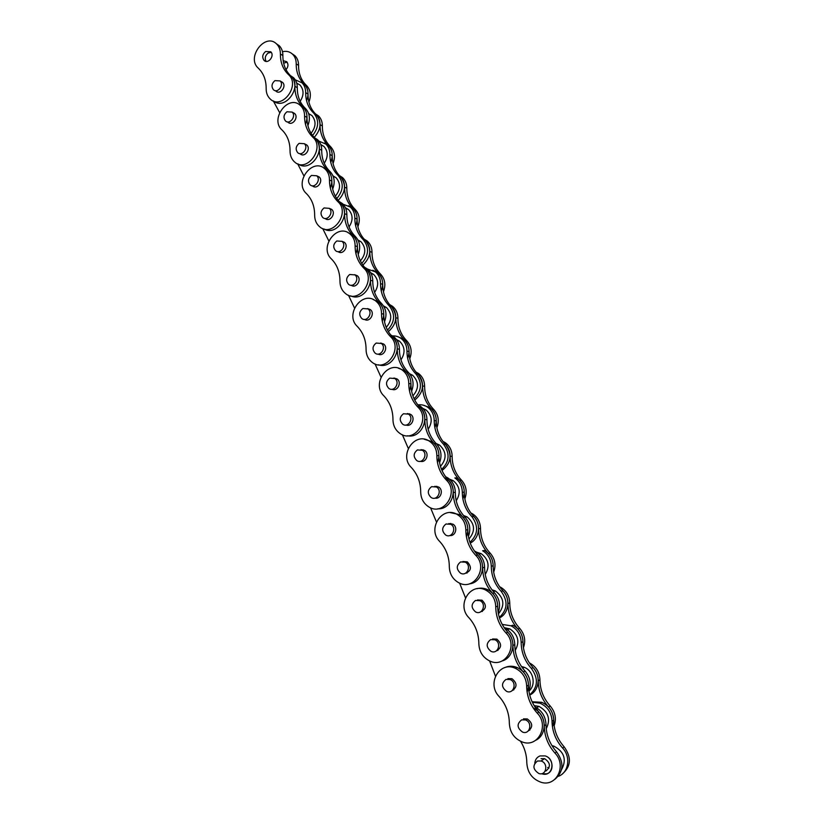 <?xml version="1.0" encoding="UTF-8"?>
<svg xmlns="http://www.w3.org/2000/svg" width="824" height="824" viewBox="0 0 824 824"><rect width="100%" height="100%" fill="white"/><g stroke="black" fill="none" stroke-linecap="round" stroke-linejoin="round"><path stroke-width="1.24" d="M548.959 768.123L547.702 767.484L548.959 768.123M532.325 702.244L539.998 703.191C547.538 706.621 551.555 712.616 552.039 721.175C552.173 731.259 555.675 740.199 562.545 747.986C571.084 756.762 568.704 772.778 558.342 776.301M562.37 773.911C571.073 766.423 571.681 757.421 564.203 746.894C557.354 739.138 553.862 730.239 553.728 720.197C553.244 711.668 549.237 705.704 541.729 702.285L532.098 701.76M537.485 761.005C532.345 765.259 532.809 769.431 538.875 773.52C546.446 776.105 548.681 763.096 541.038 760.995L537.485 761.005M546.92 773.788L542.048 773.86C552.863 777.495 556.066 758.935 545.138 755.907C553.295 758.08 554.655 771.594 546.92 773.788M534.807 763.137C535.198 759.563 536.929 757.163 540.008 755.927L545.138 755.907L540.008 755.927C536.929 757.163 535.198 759.563 534.807 763.137M541.069 758.667L544.592 758.646C550.525 762.756 550.947 766.876 545.849 771.027M551.977 745.669L553.924 746.142C564.316 751.828 566.861 759.646 561.566 769.616M533.087 707.785C540.132 711.514 543.861 717.488 544.262 725.687C544.386 735.966 547.939 745.081 554.923 753.033C567.139 765.341 556.519 787.466 540.997 782.254C532.18 779.02 527.453 772.562 526.814 762.88C526.773 755.186 524.703 747.996 520.593 741.312M554.758 779.442C563.616 771.831 564.244 762.643 556.643 751.9C549.69 743.979 546.147 734.905 546.013 724.667C545.612 716.509 541.904 710.566 534.889 706.848M546.219 728.776C550.875 719.342 548.485 711.885 539.061 706.426L534.117 705.601M521.613 719.877C516.627 723.936 516.957 728.014 522.622 732.124C529.966 735.039 532.922 722.36 525.454 719.919L521.613 719.877M529.708 695.044C539.236 690.862 541.111 675.721 533.107 667.646C536.445 671.354 538.154 675.701 538.226 680.676C538.34 690.615 541.78 699.37 548.526 706.951C553.635 713.048 554.943 719.651 552.441 726.768M554.13 725.759C556.612 718.672 555.314 712.101 550.226 706.034C543.5 698.495 540.07 689.77 539.947 679.872C539.576 672.065 536.043 666.4 529.348 662.887M528.771 730.342L529.853 730.105M523.456 718.878L527.298 718.93C532.901 723.153 533.149 727.231 528.019 731.146M512.703 690.079L513.774 689.946M507.893 678.595L511.982 678.708C517.379 683.23 517.348 687.268 511.9 690.811M526.66 686.062C526.773 696.28 530.285 705.282 537.186 713.09C549.649 725.532 537.99 748.141 522.375 742.012C514.207 738.634 509.871 732.381 509.345 723.266C509.222 713.048 505.792 704.108 499.066 696.445C486.366 683.632 499.653 660.601 515.412 668.346C522.509 671.921 526.248 677.822 526.66 686.062L528.472 685.218C528.071 677.009 524.342 671.127 517.276 667.574C512.868 665.751 508.624 665.792 504.546 667.697M535.868 740.199C545.406 735.801 547.095 720.475 538.968 712.121C532.088 704.355 528.596 695.384 528.472 685.218M502.197 624.417L511.024 625.797C517.462 629.289 520.84 634.83 521.17 642.432C521.283 652.309 524.682 660.961 531.356 668.398C538.587 678.43 538.031 687.268 529.678 694.91M531.356 668.398L533.107 667.646C526.454 660.24 523.075 651.619 522.962 641.793C522.632 634.212 519.264 628.691 512.847 625.22L511.024 625.797M505.998 679.419C501.157 683.312 501.373 687.309 506.667 691.398C513.785 694.591 517.369 682.251 510.097 679.522L505.998 679.419M521.438 666.482L524.352 667.337C533.489 670.818 536.311 685.115 528.977 691.027M502.156 660.941C513.28 658.046 516.638 641.062 507.831 632.286C511.179 635.994 512.889 640.372 512.95 645.408C513.053 655.471 516.494 664.288 523.271 671.879C528.442 678.049 529.719 684.775 527.102 692.067M528.915 691.181C531.521 683.93 530.244 677.235 525.094 671.096C518.337 663.536 514.907 654.75 514.804 644.739C514.475 637.024 511.055 631.4 504.546 627.847L504.164 627.672M495.44 676.113L489.621 660.941M515.206 650.435C519.995 641.731 518.193 634.542 509.809 628.856L504.154 627.661M490.641 639.609C485.933 643.369 486.057 647.283 491.001 651.341C497.902 654.771 502.022 642.751 494.956 639.784L490.641 639.609M502.98 590.88C506.235 594.423 507.883 598.636 507.945 603.508C508.037 613.241 511.374 621.729 517.925 628.959C521.221 632.585 522.9 636.87 522.962 641.793L521.17 642.432M523.415 647.736C525.928 640.691 524.703 634.233 519.717 628.372C513.177 621.162 509.86 612.716 509.757 603.024C509.489 595.886 506.389 590.592 500.467 587.151L499.622 586.74M496.872 650.445L497.943 650.394M492.587 638.961L496.893 639.136C502.063 643.946 501.775 647.932 496.017 651.094M481.288 611.408L482.359 611.449M477.518 599.965L481.999 600.191C486.974 605.29 486.428 609.214 480.382 611.975M495.749 606.752C495.852 616.743 499.241 625.457 505.946 632.904C518.739 645.419 505.297 668.686 489.817 661.033C482.854 657.542 479.197 651.753 478.847 643.668C478.734 633.666 475.417 625.004 468.897 617.701C455.95 604.898 470.792 581.332 486.242 590.375C492.309 593.929 495.482 599.388 495.749 606.752L497.675 606.248C497.397 598.914 494.235 593.476 488.189 589.933C484.522 588.068 480.794 587.656 476.993 588.717M505.946 632.904L507.831 632.286C501.157 624.87 497.768 616.197 497.675 606.248C497.614 601.263 495.935 596.957 492.628 593.332L494.554 592.878C487.993 585.668 484.667 577.161 484.584 567.355C484.358 560.423 481.443 555.211 475.85 551.72L474.418 551.009M499.447 617.907C508.861 613.653 510.829 598.636 502.99 590.89C496.522 583.814 493.246 575.461 493.154 565.831C492.927 559.022 490.064 553.913 484.543 550.484L482.637 550.762C488.168 554.202 491.053 559.331 491.279 566.17C491.372 575.832 494.658 584.216 501.136 591.323C508.202 601.046 507.594 609.75 499.303 617.444M475.52 600.449C470.957 604.085 470.988 607.916 475.623 611.944C482.298 615.559 486.881 603.848 480.021 600.675L475.52 600.449M491.949 589.788L495.43 590.973C504.164 597.822 505.163 605.455 498.407 613.88M477.673 554.985C480.928 558.528 482.586 562.771 482.637 567.705C482.72 577.542 486.057 586.091 492.628 593.332M465.457 597.761L459.617 583.135M498.17 612.582C500.796 605.372 499.591 598.801 494.554 592.878M485.223 574.462C490.043 566.346 488.704 559.414 481.206 553.666L476.632 552.193M460.647 561.916C456.208 565.449 456.166 569.199 460.523 573.174C466.971 576.954 471.956 565.532 465.303 562.184L460.647 561.916M470.236 543.109C479.455 538.721 481.443 523.899 473.8 516.504C476.952 519.882 478.548 523.961 478.6 528.74C478.682 538.268 481.906 546.487 488.282 553.409C491.475 556.87 493.102 561.01 493.154 565.831L491.279 566.17M493.669 572.124C496.202 565.12 495.039 558.785 490.156 553.12C483.801 546.24 480.588 538.051 480.505 528.555C480.32 522.107 477.663 517.194 472.543 513.826L470.813 512.93M465.951 572.948L467.023 573.082M462.913 561.505L467.332 561.865C472.08 567.231 471.307 571.094 465.004 573.452M450.872 535.064L451.943 535.291M450.8 523.425L450.162 523.662L450.8 523.425M448.74 523.59L452.86 524.136C458.154 526.907 455.651 536.403 449.873 535.497M465.838 529.966C465.91 539.741 469.196 548.187 475.706 555.283C488.714 567.767 473.79 591.55 458.638 582.671C452.654 579.2 449.543 573.834 449.307 566.582C449.224 556.797 446.011 548.413 439.666 541.43C426.595 528.75 442.694 504.752 457.691 514.784C462.933 518.255 465.653 523.312 465.838 529.966L467.847 529.77C467.661 523.147 464.952 518.111 459.72 514.65L450.254 512.61M469.402 583.845C481.834 582.826 487.2 564.183 477.683 554.995C471.194 547.919 467.919 539.514 467.847 529.77M471.864 516.638L473.8 516.504C467.517 509.747 464.345 501.651 464.273 492.216C464.118 486.036 461.636 481.278 456.846 477.961L454.858 477.941C459.668 481.278 462.151 486.047 462.305 492.258C462.377 501.723 465.56 509.85 471.864 516.638C478.744 526.021 478.105 534.591 469.948 542.336M446.021 523.992C441.695 527.432 441.582 531.109 445.681 535.034C451.913 538.947 457.248 527.782 450.8 524.301L446.021 523.992M463.5 515.484L467.157 516.926C474.974 523.745 475.572 531.099 468.949 538.999M445.733 477.868C450.615 481.257 453.128 486.119 453.282 492.433C453.344 502.074 456.568 510.355 462.964 517.256C467.919 523.013 469.062 529.482 466.394 536.692M468.403 536.455C471.05 529.286 469.896 522.838 464.973 517.122C458.597 510.241 455.384 502.001 455.312 492.392C455.157 486.098 452.654 481.267 447.793 477.889L445.609 476.725M436.411 521.88L430.55 507.78M456.218 500.755C460.987 493.113 460.008 486.438 453.282 480.722L449.513 479.166M436.864 486.294L435.834 486.634L436.864 486.294M431.611 486.665C427.399 490.023 427.223 493.627 431.096 497.49C437.122 501.517 442.756 490.61 436.493 487.015L431.611 486.665M442.014 470.535C451.367 463.057 452.531 454.343 445.496 444.383C448.565 447.617 450.12 451.573 450.151 456.249C450.213 465.591 453.344 473.563 459.545 480.165C464.334 485.655 465.447 491.907 462.882 498.911M464.839 498.829C467.383 491.856 466.281 485.635 461.502 480.176C455.322 473.594 452.201 465.653 452.139 456.352C452.016 450.46 449.719 445.887 445.238 442.642L442.89 441.365M436.051 497.737L437.122 498.057M434.763 486.304L438.605 486.994C443.868 489.94 440.778 499.488 435.01 498.118M421.497 460.966L422.558 461.378L421.497 460.966M423.114 449.75L422.022 450.058L423.114 449.75M420.971 449.626L424.545 450.419C429.788 453.53 426.121 463.119 420.405 461.296M436.854 455.579C436.905 465.158 440.098 473.337 446.412 480.114C459.545 492.474 443.405 516.658 428.727 506.853C423.526 503.464 420.848 498.479 420.693 491.907C420.631 482.318 417.521 474.191 411.351 467.527C398.229 455.044 415.327 430.695 429.798 441.468C434.382 444.806 436.73 449.513 436.854 455.579L438.945 455.682C438.821 449.647 436.473 444.96 431.91 441.633L424.061 439.182M437.812 508.789C451.13 509.829 458.659 489.672 448.472 480.124C442.179 473.367 438.996 465.23 438.945 455.682M417.82 404.883C421.404 404.378 424.7 405.161 427.728 407.252C431.951 410.455 434.114 414.905 434.217 420.59C434.269 429.871 437.359 437.75 443.487 444.239C450.172 453.252 449.533 461.667 441.561 469.474M443.487 444.239L445.496 444.383C439.388 437.925 436.308 430.077 436.257 420.827C436.154 415.162 434.001 410.733 429.788 407.54L422.805 405.048M417.428 449.925C413.329 453.21 413.102 456.753 416.769 460.554C422.578 464.664 428.47 453.983 422.403 450.295L417.428 449.925M422.454 461.347L422.238 460.771M436.092 443.497L439.573 445.063C446.608 451.768 446.896 458.865 440.459 466.353M418.262 405.933C422.537 409.188 424.731 413.71 424.834 419.498C424.875 428.943 428.006 436.967 434.217 443.559C439.058 449.101 440.15 455.456 437.472 462.614M439.563 462.676C442.21 455.548 441.128 449.224 436.308 443.714C430.107 437.142 426.997 429.16 426.945 419.746C426.842 413.978 424.659 409.477 420.394 406.232L417.706 404.728M408.261 448.349L402.369 434.742M428.14 429.242C432.816 421.981 432.116 415.543 426.039 409.919L422.764 408.344M409.538 413.803L408.395 414.06L409.538 413.803M407.2 424.731L408.251 425.246L407.2 424.731M403.472 413.751C399.465 416.975 399.197 420.446 402.668 424.195C408.292 428.377 414.39 417.902 408.508 414.132L403.472 413.751M414.74 400.083C423.752 392.471 424.854 383.922 418.046 374.426C421.033 377.516 422.537 381.358 422.568 385.941C422.609 395.098 425.648 402.833 431.673 409.137C436.359 414.441 437.42 420.57 434.845 427.532M436.875 427.728C439.439 420.796 438.378 414.688 433.712 409.415C427.697 403.132 424.669 395.427 424.628 386.302C424.545 380.884 422.527 376.619 418.582 373.509L415.821 371.923M407.355 413.535L410.692 414.4C415.904 417.665 411.691 427.275 406.067 425.019M393.264 389.124L394.202 389.649L393.264 389.124M393.923 378.01L397.034 378.937C402.205 382.336 397.487 391.956 391.977 389.278M408.766 383.49C408.807 392.873 411.887 400.804 418.036 407.272C431.199 419.437 414.101 443.961 399.939 433.445C395.386 430.179 393.058 425.544 392.966 419.529C392.914 410.136 389.896 402.256 383.902 395.891C370.8 383.654 388.671 359.007 402.596 370.326C406.634 373.519 408.683 377.907 408.766 383.49L410.939 383.871C410.857 378.319 408.807 373.942 404.78 370.759L398.301 368.173M407.489 435.762C421.239 438.842 430.942 417.408 420.178 407.561C414.05 401.123 410.97 393.223 410.939 383.871M391.596 336.007C395.149 335.564 398.363 336.429 401.257 338.592C404.996 341.661 406.901 345.812 406.963 351.076C407.005 360.17 410.002 367.823 415.955 374.014C422.454 382.645 421.826 390.906 414.091 398.775M415.955 374.014L418.046 374.426C412.103 368.256 409.116 360.634 409.085 351.57C409.013 346.338 407.118 342.187 403.389 339.138L397.611 336.614M389.731 378.134C385.817 381.296 385.508 384.715 388.804 388.392C394.243 392.626 400.526 382.346 394.82 378.525L389.731 378.134M409.549 373.694L412.68 375.301C419.035 381.831 419.107 388.671 412.896 395.839M378.453 364.785C392.245 369.739 403.966 347.254 392.739 337.212C395.726 340.291 397.23 344.154 397.25 348.789C397.281 358.049 400.31 365.825 406.356 372.118C411.083 377.464 412.113 383.696 409.446 390.813M411.609 391.153C414.266 384.066 413.236 377.866 408.519 372.551C402.493 366.278 399.465 358.522 399.444 349.304C399.372 343.979 397.456 339.766 393.676 336.666L390.648 334.904M380.976 377.083L375.023 363.93M400.948 359.831C405.501 352.868 405.017 346.657 399.496 341.177L396.457 339.55M379.699 354.145L380.4 354.577L379.699 354.145M376.187 343.062C372.366 346.173 372.026 349.541 375.157 353.156C380.42 357.431 386.858 347.326 381.316 343.464L376.187 343.062M388.362 331.639C396.972 323.904 397.982 315.541 391.41 306.538C394.315 309.494 395.778 313.213 395.798 317.714C395.819 326.695 398.764 334.194 404.625 340.23C409.219 345.338 410.228 351.364 407.643 358.286M409.755 358.739C412.319 351.848 411.31 345.853 406.737 340.765C400.897 334.75 397.951 327.272 397.93 318.332C397.879 313.295 396.097 309.299 392.574 306.332L389.556 304.53M380.657 343.031L383.572 343.999C388.701 347.522 383.51 357.132 378.134 354.083M367.556 308.598L370.306 309.587C375.394 313.223 369.749 322.812 364.538 319.413M381.533 313.584C381.553 322.792 384.551 330.476 390.514 336.656C403.657 348.562 385.817 373.375 372.191 362.354C368.163 359.223 366.124 354.887 366.062 349.335C366.041 340.127 363.106 332.484 357.276 326.407C344.247 314.469 362.704 289.564 376.074 301.254C379.668 304.303 381.491 308.413 381.533 313.584L383.778 314.232C383.727 309.082 381.914 304.983 378.329 301.955L372.953 299.4M390.514 336.656L392.739 337.212C386.786 331.063 383.788 323.399 383.778 314.232M367.514 269.057L375.445 271.889C378.793 274.814 380.482 278.718 380.523 283.611C380.544 292.541 383.448 299.957 389.247 305.879C395.541 314.109 394.954 322.184 387.496 330.115M389.247 305.879L391.41 306.538C385.622 300.636 382.727 293.241 382.707 284.352C382.666 279.48 380.976 275.587 377.639 272.672L372.829 270.221M362.859 308.516C359.13 311.585 358.749 314.902 361.736 318.455C366.834 322.751 373.396 312.811 368.019 308.918L362.859 308.516M383.49 305.889L386.477 307.537C392.245 313.851 392.152 320.464 386.219 327.365M365.362 268.294C368.75 271.261 370.46 275.226 370.501 280.201C370.512 289.276 373.457 296.825 379.328 302.83C383.953 307.98 384.932 314.099 382.264 321.175M384.499 321.772C387.156 314.727 386.178 308.639 381.563 303.52C375.703 297.526 372.767 290.007 372.757 280.974C372.716 276.009 371.016 272.054 367.638 269.108L364.424 267.161M354.495 307.96L348.48 295.229M374.59 292.407C378.988 285.712 378.669 279.707 373.632 274.392L370.666 272.703M349.726 274.495C346.08 277.523 345.678 280.788 348.521 284.28C353.465 288.596 360.139 278.811 354.907 274.886L349.726 274.495M365.022 240.145C368.184 242.987 369.78 246.767 369.801 251.485C369.811 260.291 372.675 267.573 378.381 273.341C382.872 278.275 383.829 284.177 381.255 291.068M383.438 291.758C385.993 284.908 385.035 279.027 380.564 274.114C374.868 268.367 372.015 261.105 372.005 252.329C371.974 247.633 370.378 243.873 367.226 241.041L364.084 239.094M354.619 274.67L357.235 275.679C362.261 279.418 356.205 288.987 351.178 285.258M341.857 241.257L344.339 242.277C349.325 246.108 342.877 255.636 338.046 251.608M355.113 245.779C355.113 254.801 358.018 262.259 363.837 268.161C376.898 279.779 358.492 304.839 345.4 293.457C341.816 290.47 340.003 286.392 339.972 281.242C339.962 272.208 337.119 264.792 331.444 258.993C318.517 247.375 337.407 222.233 350.252 234.181C353.465 237.085 355.093 240.948 355.113 245.779L357.42 246.675C357.4 241.865 355.783 238.012 352.569 235.118L348.037 232.677M350.643 295.868C364.198 302.449 377.711 279.13 366.113 268.974C360.325 263.093 357.42 255.667 357.42 246.675M343 204.167L350.303 207.071C353.311 209.852 354.835 213.529 354.845 218.113C354.845 226.868 357.678 234.078 363.322 239.733C369.399 247.54 368.874 255.44 361.736 263.412M362.848 265.112C370.975 257.263 371.882 249.106 365.547 240.629C359.913 234.995 357.091 227.805 357.091 219.081C357.08 214.518 355.566 210.851 352.559 208.081L348.47 205.743M336.8 240.979C333.215 243.976 332.793 247.19 335.523 250.62C340.302 254.946 347.069 245.294 341.981 241.36L336.8 240.979M357.966 239.98L360.953 241.71C366.216 247.777 366.021 254.153 360.376 260.848M358.203 254.451C360.85 247.447 359.913 241.473 355.401 236.54C349.706 230.813 346.853 223.52 346.863 214.652C346.842 210.007 345.318 206.278 342.269 203.466L339.972 202.436C342.99 205.248 344.525 208.987 344.535 213.643C344.535 222.542 347.388 229.865 353.105 235.613C357.626 240.567 358.564 246.561 355.906 253.607M342.269 203.466L339.004 201.417M328.797 240.896L322.709 228.557M349.026 226.909C353.259 220.441 353.074 214.631 348.449 209.502L345.421 207.72M324.048 207.957C320.546 210.923 320.103 214.096 322.709 217.464C327.355 221.8 334.194 212.273 329.239 208.328L324.048 207.957M357.873 226.713C360.418 219.895 359.511 214.116 355.134 209.389C349.592 203.899 346.822 196.843 346.822 188.233C346.811 183.814 345.38 180.26 342.526 177.562L340.261 176.46C343.114 179.158 344.556 182.722 344.566 187.151C344.556 195.793 347.337 202.879 352.899 208.39C357.286 213.138 358.203 218.937 355.638 225.786M342.526 177.562L339.354 175.533M329.27 208.338L331.629 209.358C336.553 213.282 329.765 222.768 325.13 218.463L327.54 219.452M316.993 175.924L319.104 176.923C323.904 180.847 317.034 190.22 312.533 185.905M329.476 179.972C329.456 188.82 332.278 196.06 337.933 201.695C350.89 213.004 332.062 238.27 319.496 226.641C316.272 223.798 314.655 219.957 314.644 215.146C314.655 206.288 311.894 199.089 306.363 193.537C293.581 182.269 312.78 156.931 325.099 169.033C328.014 171.794 329.466 175.44 329.476 179.972L331.845 181.095C331.835 176.583 330.383 172.947 327.478 170.197L323.595 167.869M323.945 228.969C337.078 236.931 352.126 212.932 340.281 202.745C334.647 197.132 331.835 189.911 331.845 181.095M318.878 141.11L325.799 144.046C328.539 146.693 329.909 150.174 329.909 154.49C329.899 163.08 332.639 170.084 338.139 175.491C343.999 182.877 343.546 190.571 336.769 198.574M338.139 200.407C345.74 192.466 346.502 184.535 340.425 176.614C334.935 171.217 332.196 164.244 332.216 155.674C332.216 151.379 330.846 147.908 328.117 145.271L324.574 143.057M311.493 175.43C308.063 178.365 307.599 181.486 310.102 184.803C314.613 189.129 321.494 179.714 316.684 175.78L311.493 175.43M333.02 175.903L336.11 177.737C340.909 183.525 340.652 189.675 335.337 196.184M298.267 164.048C310.864 173.143 327.221 148.598 315.201 138.442C317.951 141.11 319.341 144.643 319.331 149.031C319.31 157.755 322.091 164.872 327.653 170.352C332.072 175.131 332.968 181.012 330.321 188.006M332.68 189.087C335.317 182.125 334.42 176.264 330.012 171.516C324.46 166.046 321.7 158.96 321.71 150.256C321.721 145.889 320.34 142.367 317.58 139.689L314.335 137.587M303.84 175.79L297.66 163.822M324.234 163.245C328.282 156.972 328.189 151.358 323.935 146.425L320.763 144.54M299.122 143.366C295.754 146.281 295.28 149.36 297.68 152.615C302.058 156.941 308.99 147.63 304.303 143.695L299.122 143.366M314.191 137.433C321.175 129.523 321.813 121.88 316.138 114.515L316.138 114.515C318.744 117.101 320.042 120.479 320.042 124.651C320.021 133.138 322.72 140.008 328.137 145.292C332.433 149.865 333.298 155.551 330.743 162.359M333.051 163.502C335.584 156.725 334.709 151.06 330.434 146.507C325.027 141.244 322.339 134.384 322.349 125.938C322.359 121.777 321.061 118.409 318.455 115.834L315.159 113.691M304.859 143.984L306.744 144.952C311.421 148.876 304.509 158.146 300.142 153.841M292.881 112.507L294.57 113.444C299.122 117.358 292.18 126.525 287.937 122.23M304.581 116.071C304.55 124.754 307.29 131.788 312.801 137.165C325.604 148.135 306.477 173.607 294.426 161.823C291.5 159.104 290.048 155.489 290.048 150.957C290.069 142.274 287.391 135.28 282.014 129.976C269.376 119.058 288.791 93.534 300.616 105.719C303.273 108.346 304.592 111.796 304.581 116.071L307.002 117.42C307.012 113.156 305.694 109.716 303.057 107.099L299.658 104.895M312.801 137.165L315.201 138.442C309.711 133.076 306.981 126.072 307.002 117.42M295.25 79.825L301.945 82.76C304.447 85.284 305.694 88.59 305.673 92.669C305.642 100.961 308.238 107.697 313.439 112.857L313.8 113.187C319.31 120.15 318.898 127.586 312.553 135.507M313.676 113.084L315.788 114.186C310.586 109.036 308.001 102.331 308.032 94.06C308.042 90.001 306.806 86.705 304.313 84.182L301.182 82.091M286.927 111.776C283.631 114.66 283.137 117.708 285.444 120.912C289.698 125.217 296.671 116.009 292.098 112.085L286.927 111.776M308.66 113.609L311.915 115.545C316.323 121.046 316.035 126.958 311.05 133.303M273.506 101.022C285.351 110.941 302.769 86.53 291.088 76.21C293.612 78.774 294.868 82.122 294.858 86.263C294.817 94.698 297.433 101.527 302.696 106.76L303.057 107.099C307.28 111.704 308.083 117.441 305.477 124.3M307.898 125.598C310.493 118.759 309.68 113.053 305.467 108.469L305.117 108.14C299.864 102.918 297.248 96.109 297.289 87.705C297.309 83.574 296.053 80.237 293.529 77.683L290.419 75.581M279.604 112.558L273.29 100.93M300.173 101.331C304.025 95.244 303.984 89.826 300.06 85.088L296.784 83.131M274.917 80.628C271.673 83.502 271.158 86.51 273.383 89.651C277.523 93.946 284.517 84.831 280.067 80.917L274.917 80.628M283.188 60.729L286.68 61.666C288.585 64.169 288.359 66.837 286 69.638M287.102 62.161L283.641 63.16M282.488 51.716C286.433 50.769 289.821 51.624 292.644 54.271C295.033 56.732 296.218 59.936 296.197 63.901C296.156 71.945 298.618 78.476 303.593 83.512L304.313 84.182C308.31 88.611 309.062 94.121 306.569 100.724M308.918 102.063C311.39 95.502 310.638 90.012 306.662 85.603L305.941 84.924C300.987 79.907 298.525 73.398 298.566 65.384C298.576 61.44 297.402 58.236 295.013 55.785L292.067 53.745M281.036 81.494L282.56 82.379C286.999 86.283 280.036 95.357 275.906 91.083M271.178 52.303L268.119 53.055C265.204 55.517 264.535 58.298 266.121 61.388M265.606 51.5L270.725 51.758C275.051 55.641 268.068 64.643 264.051 60.389C261.908 57.299 262.423 54.333 265.606 51.5M280.397 54.003C280.345 62.233 282.848 68.907 287.895 74.036L288.627 74.727C300.832 85.614 281.53 110.622 270.128 98.901C267.46 96.315 266.142 92.885 266.162 88.611C266.204 80.206 263.659 73.47 258.54 68.402L258.252 68.124C245.964 57.474 265.493 32.033 276.792 44.166C279.212 46.68 280.418 49.955 280.397 54.003L282.879 55.558C282.9 51.521 281.695 48.256 279.274 45.753L276.246 43.672M288.627 74.727L290.357 75.52C285.32 70.411 282.828 63.757 282.879 55.558M553.728 720.197L552.039 721.175M564.203 746.894L562.545 747.986M554.923 753.033L556.643 751.9M544.262 725.687L546.013 724.667M539.947 679.872L538.226 680.676M550.226 706.034L548.526 706.951M537.186 713.09L538.968 712.121M523.271 671.879L525.094 671.096M512.95 645.408L514.804 644.739M509.757 603.024L507.945 603.508M519.717 628.372L517.925 628.959M502.99 590.89L501.136 591.323M482.637 567.705L484.584 567.355M480.505 528.555L478.6 528.74M490.156 553.12L488.282 553.409M475.706 555.283L477.683 554.995M464.273 492.216L462.305 492.258M462.964 517.256L464.973 517.122M453.282 492.433L455.312 492.392M452.139 456.352L450.151 456.249M461.502 480.176L459.545 480.165M446.412 480.114L448.472 480.124M436.257 420.827L434.217 420.59M434.217 443.559L436.308 443.714M424.834 419.498L426.945 419.746M424.628 386.302L422.568 385.941M433.712 409.415L431.673 409.137M418.036 407.272L420.178 407.561M409.085 351.57L406.963 351.076M406.356 372.118L408.519 372.551M397.25 348.789L399.444 349.304M397.93 318.332L395.798 317.714M406.737 340.765L404.625 340.23M382.707 284.352L380.523 283.611M379.328 302.83L381.563 303.52M370.501 280.201L372.757 280.974M372.005 252.329L369.801 251.485M380.564 274.114L378.381 273.341M363.837 268.161L366.113 268.974M357.091 219.081L354.845 218.113M365.547 240.629L363.322 239.733M353.105 235.613L355.401 236.54M344.535 213.643L346.863 214.652M346.822 188.233L344.566 187.151M355.134 209.389L352.899 208.39M337.933 201.695L340.281 202.745M332.216 155.674L329.909 154.49M340.425 176.614L338.139 175.491M327.653 170.352L330.012 171.516M319.331 149.031L321.71 150.256M322.349 125.938L320.042 124.651M330.434 146.507L328.137 145.292M308.032 94.06L305.673 92.669M302.933 106.986L305.354 108.356M294.858 86.263L297.289 87.705M298.566 65.384L296.197 63.901M306.415 85.377L304.066 83.955M288.379 74.5L290.841 75.983M541.729 702.285L539.998 703.191M541.038 760.995L544.592 758.646M552.76 746.894L553.924 746.142M539.061 706.426L536.568 707.744M525.454 719.919L527.298 718.93M515.412 668.346L517.276 667.574M510.097 679.522L511.982 678.708M522.581 668.089L524.352 667.337M509.809 628.856L507.44 629.629M494.956 639.784L496.893 639.136M486.242 590.375L488.189 589.933M480.021 600.675L481.999 600.191M493.298 591.467L495.43 590.973M475.026 551.843L475.85 551.72M481.206 553.666L478.94 554.006M465.303 562.184L467.332 561.865M472.543 513.826L471.534 513.898M457.691 514.784L459.72 514.65M450.8 524.301L452.86 524.136M464.932 517.081L467.157 516.926M446.495 477.879L447.793 477.889M453.282 480.722L451.068 480.722M436.493 487.015L438.605 486.994M445.238 442.642L443.827 442.539M429.798 441.468L431.91 441.633M429.788 407.54L427.728 407.252M422.403 450.295L424.545 450.419M437.359 444.909L439.573 445.063M418.736 405.995L420.394 406.232M426.039 409.919L423.804 409.621M408.508 414.132L410.692 414.4M418.582 373.509L416.862 373.159M402.596 370.326L404.78 370.759M403.389 339.138L401.257 338.592M394.82 378.525L397.034 378.937M410.393 374.858L412.68 375.301M391.74 336.171L393.676 336.666M399.496 341.177L397.137 340.59M381.316 343.464L383.572 343.999M392.574 306.332L390.617 305.725M376.074 301.254L378.329 301.955M377.639 272.672L375.445 271.889M368.019 308.918L370.306 309.587M384.036 306.806L386.477 307.537M365.485 268.336L367.638 269.108M373.632 274.392L371.088 273.496M351.56 285.258L353.898 286M354.907 274.886L357.235 275.679M367.226 241.041L365.094 240.175M350.252 234.181L352.569 235.118M352.559 208.081L350.303 207.071M338.231 251.619L340.6 252.494M341.981 241.36L344.339 242.277M358.306 240.66L360.953 241.71M348.449 209.502L345.668 208.266M329.239 208.328L331.629 209.358M325.099 169.033L327.478 170.197M328.117 145.271L325.799 144.046M312.265 185.791L314.696 186.893M316.684 175.78L319.104 176.923M333.184 176.326L336.11 177.737M315.19 138.422L317.58 139.689M323.935 146.425L320.866 144.818M299.627 153.583L302.078 154.799M304.303 143.695L306.744 144.952M318.455 115.834L313.8 113.187M300.616 105.719L305.467 108.469M306.662 85.603L301.945 82.76M315.788 114.186L313.439 112.857M287.185 121.839L289.677 123.157M292.098 112.085L294.57 113.444M308.701 113.733L311.915 115.545M302.696 106.76L305.117 108.14M291.088 76.21L293.529 77.683M300.06 85.088L296.692 83.07M274.959 90.547L277.472 91.979M280.067 80.917L282.56 82.379M295.013 55.785L292.644 54.271M305.941 84.924L303.593 83.512M264.051 60.389L265.462 61.234M287.895 74.036L290.357 75.52M276.792 44.166L279.274 45.753"/></g></svg>
